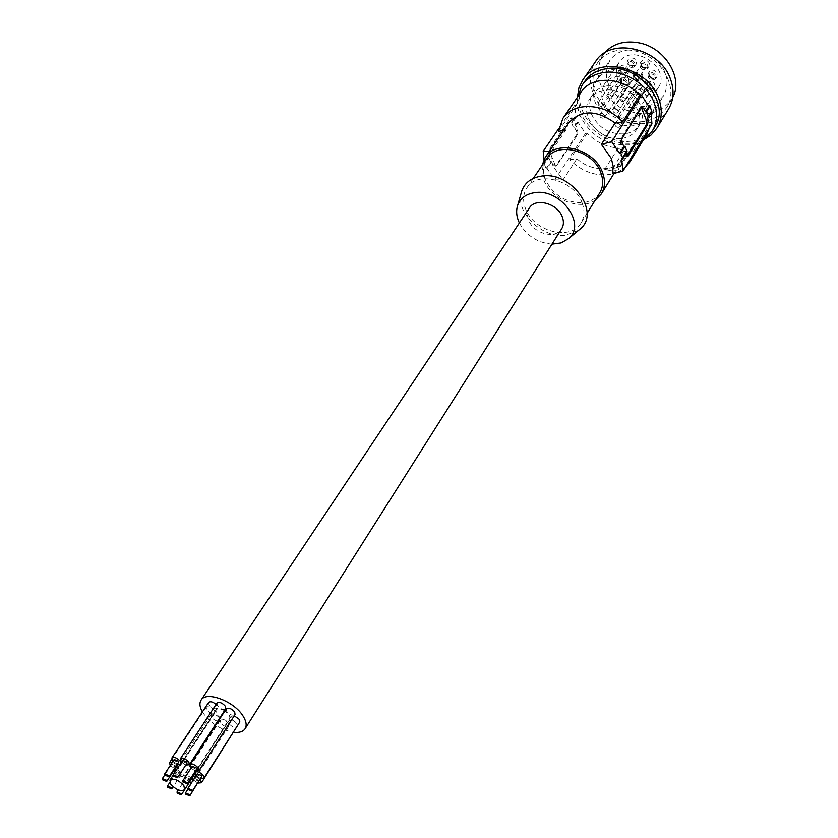 <?xml version="1.0" encoding="UTF-8"?>
<svg xmlns="http://www.w3.org/2000/svg" width="838" height="838" viewBox="0 0 838 838"><rect width="100%" height="100%" fill="white"/><g stroke="black" fill="none" stroke-linecap="round" stroke-linejoin="round"><path stroke-width="0.63" stroke-dasharray="4.19 3.14" d="M606.88 85.905C622.655 84.984 634.031 91.782 640.997 106.311C643.354 113.151 642.903 119.3 639.635 124.757C636.346 129.806 631.412 132.844 624.834 133.86C609.404 134.572 598.227 127.879 591.303 113.779C588.695 106.583 589.219 100.12 592.885 94.369C596.08 89.792 600.741 86.974 606.88 85.905M621.974 138.406C628.563 137.39 633.507 134.352 636.807 129.303C648.235 113.34 625.284 85.895 603.905 90.336C597.756 91.405 593.084 94.223 589.889 98.8C577.811 114.816 600.427 142.429 621.974 138.406M643.259 140.093L629.841 144.838C606.754 145.843 590.025 135.808 579.624 114.754L577.372 105.955L577.403 97.281M584.715 81.391C566.299 105.494 599.945 146.912 632.271 140.931C642.306 139.401 649.827 134.75 654.824 126.967M643.636 139.852C622.728 150.369 589.931 136.028 580.661 112.554L577.476 96.841M625.536 89.802L626.646 87.864C631.119 85.738 633.402 87.173 633.507 92.149L632.47 93.95C643.594 97.847 652.163 95.825 658.176 87.885C672.223 67.857 631.674 41.491 619.062 62.462C613.992 71.963 616.15 81.077 625.536 89.802L612.128 110.092C616.642 107.987 618.968 109.443 619.114 114.46L618.067 116.273C629.38 120.274 638.053 118.294 644.097 110.323C658.218 90.221 616.915 63.374 604.271 84.439C599.201 93.982 601.443 103.179 611.017 112.041M668.661 108.825C654.248 135.054 604.795 124.673 593.367 93.783C588.653 81.852 589.418 71.052 595.671 61.384M596.017 65.301L597.557 62.798C605.738 52.029 617.742 47.976 633.57 50.647C660.952 55.476 679.639 88.294 666.671 107.547L666.598 107.683C653.808 123.542 636.503 126.056 614.683 115.215C594.844 101 588.611 84.366 596.017 65.301M672.725 97.428L671.531 99.596C658.773 115.445 641.552 117.99 619.869 107.222C600.144 93.102 593.995 76.53 601.401 57.508L604.439 53.035M623.441 101.189C606.869 89.195 602.386 75.546 610.001 60.231C613.919 54.669 619.607 51.296 627.075 50.123C634.848 49.138 642.453 50.793 649.89 55.099C666.158 66.893 670.819 80.28 663.895 95.27C653.944 107.725 640.462 109.694 623.441 101.189M610.871 120.567C594.027 108.395 589.418 94.621 597.033 79.243C606.984 67.511 620.434 65.867 637.383 74.299C653.912 86.272 658.71 99.785 651.775 114.837C641.772 127.324 628.144 129.23 610.871 120.567M646.946 83.14C651.838 80.092 654.583 81.527 655.201 87.445L654.782 88.095C649.775 90.211 647.166 88.566 646.946 83.14L645.951 85.35C650.466 82.533 653.012 83.863 653.588 89.341L653.2 89.938C648.57 91.897 646.15 90.368 645.951 85.35L645.951 85.35M649.178 75.441L649.021 72.026C651.576 69.198 654.3 69.502 657.16 72.958L656.887 77.033C654.143 79.107 651.576 78.573 649.178 75.441M643.961 67.773C641.112 66.338 640.085 64.327 640.892 61.75L643.008 59.98L646.098 60.127C649.345 61.907 650.215 64.149 648.727 66.841L643.961 67.773M637.33 79.317C634.492 77.882 633.476 75.891 634.272 73.346L639.425 71.775C642.641 73.535 643.511 75.745 642.055 78.405L637.33 79.317M628.249 70.12L627.484 71.921C623.346 74.037 620.665 72.707 619.45 67.93L619.785 66.768C623.786 63.772 626.615 64.893 628.249 70.12M628.605 78.447L629.055 83.549C626.96 85.329 624.687 85.13 622.236 82.941L621.356 78.479C623.294 76.038 625.714 76.028 628.605 78.447M634.879 65.479C630.019 66.076 627.788 64.086 628.196 59.488L629.705 57.99C635.152 57.613 637.236 59.833 635.958 64.641L634.879 65.479M638.849 85.581C643.657 86.178 645.375 88.451 643.993 92.41L641.772 93.615C637.467 93.28 635.623 91.216 636.22 87.435L638.849 85.581M637.645 87.938C642.097 88.482 643.678 90.588 642.411 94.244L640.347 95.364C636.367 95.05 634.659 93.144 635.214 89.645L637.645 87.938M638.168 89.394C640.735 89.645 641.751 90.871 641.206 93.06L639.823 93.919C637.257 93.657 636.252 92.431 636.796 90.242L638.168 89.394M616.705 122.788C619.324 123.071 620.371 124.317 619.827 126.528L618.434 127.386C615.804 127.093 614.767 125.847 615.312 123.636L616.705 122.788M648.947 85.067C651.524 85.319 652.54 86.544 651.985 88.744L650.581 89.614C648.004 89.362 646.999 88.137 647.544 85.937L648.947 85.067M627.662 118.514C630.291 118.797 631.339 120.044 630.805 122.264L629.38 123.144C626.74 122.861 625.693 121.604 626.237 119.384L627.662 118.514M648.172 77.389L648.025 74.236C650.393 71.618 652.896 71.911 655.546 75.095L655.295 78.866C652.771 80.783 650.393 80.291 648.172 77.389M651.032 73.943C653.63 74.194 654.646 75.43 654.09 77.662L652.676 78.542C650.079 78.29 649.062 77.054 649.628 74.823L651.032 73.943M629.684 107.285C632.334 107.557 633.392 108.825 632.837 111.066L631.402 111.946C628.751 111.674 627.704 110.407 628.259 108.154L629.684 107.285M642.715 69.523L640.012 67.134L639.719 64.358L644.694 62.452C647.69 64.097 648.497 66.171 647.125 68.664L642.715 69.523M642.872 63.678C645.49 63.929 646.507 65.186 645.92 67.438L644.537 68.307C641.918 68.046 640.902 66.799 641.489 64.547L642.872 63.678M621.251 96.81C623.922 97.093 624.97 98.371 624.404 100.644L622.99 101.503C620.319 101.22 619.261 99.942 619.848 97.669L621.251 96.81M636.084 81.077L633.643 79.139L633.088 75.965L638.011 74.1C640.986 75.724 641.803 77.777 640.452 80.228L636.084 81.077M636.22 75.305C638.807 75.556 639.823 76.803 639.258 79.023L637.875 79.872C635.277 79.62 634.272 78.374 634.848 76.153L636.22 75.305M614.568 108.511C617.218 108.793 618.255 110.061 617.7 112.302L616.307 113.161C613.657 112.868 612.609 111.601 613.175 109.359L614.568 108.511M626.573 72.068L625.86 73.723C622.037 75.682 619.554 74.456 618.434 70.036L618.737 68.957C622.445 66.192 625.054 67.229 626.573 72.068M621.66 68.758C624.258 69.02 625.263 70.266 624.687 72.508L623.336 73.335C620.738 73.074 619.732 71.817 620.319 69.585L621.66 68.758M599.641 101.744C602.292 102.037 603.339 103.304 602.763 105.567L601.401 106.395C598.741 106.101 597.704 104.823 598.28 102.571L599.641 101.744M627.023 80.658L627.442 85.371C625.504 87.016 623.399 86.827 621.136 84.806L620.319 80.678C622.11 78.426 624.341 78.416 627.023 80.658M623.242 80.469C625.818 80.731 626.824 81.967 626.258 84.167L624.907 85.005C622.33 84.732 621.325 83.496 621.901 81.296L623.242 80.469M601.37 113.612C604.009 113.895 605.046 115.162 604.491 117.383L603.119 118.21C600.479 117.917 599.442 116.66 600.008 114.429L601.37 113.612M633.35 67.218C628.846 67.773 626.793 65.93 627.17 61.677L628.563 60.294C633.591 59.948 635.518 62.002 634.345 66.453L633.35 67.218M630.113 61.457C632.732 61.708 633.748 62.965 633.151 65.217L631.789 66.066C629.17 65.804 628.165 64.547 628.762 62.295L630.113 61.457M608.199 94.432C610.881 94.715 611.918 95.993 611.342 98.276L609.959 99.114C607.278 98.832 606.241 97.543 606.827 95.27L608.199 94.432M632.47 93.95L618.067 116.273M558.433 131.315L576.366 105.117L574.638 105.389L576.167 117.362L575.119 117.519L577.099 122.599L578.147 122.453L585.511 133.42L587.229 133.169C595.933 142.125 606.262 147.09 618.193 148.043L623.231 151.668L611.311 170.795L604.753 169.412L619.031 167.569L618.486 169.873L611.311 170.795M576.366 105.117L580.881 92.243M651.87 111.548L650.77 111.705L651.063 112.837M651.943 123.888L650.141 124.15L633.538 151.102L632.816 155.03M623.231 151.668L630.333 150.704L632.313 146.116C638.462 143.853 643.175 140.114 646.465 134.876M649.398 128.036L650.141 124.15M626.824 151.301L614.924 170.481M630.333 150.704L618.486 169.873M632.313 146.116L619.031 167.569M587.229 133.169L569.704 159.702C583.028 172.618 597.766 177.268 613.908 173.665M616.998 172.586L625.075 167.621M618.193 148.043L604.753 169.412M569.704 159.702L576.911 158.728L562.968 179.992L554.798 179.814L547.078 168.585L551.676 161.755L553.3 164.803L555.112 166.165L555.971 165.673L576.659 134.719L576.177 130.697L574.617 127.701L578.147 122.453M585.511 133.42L554.798 179.814M576.911 158.728C591.261 172.136 615.469 172.083 623.482 158.214L626.028 152.118L633.538 151.102M568.866 122.715L565.692 130.257L551.414 151.269L551.1 153.323L551.257 159.733L553.08 166.259L562.968 179.992M541.976 165.61L543.831 180.055C551.079 199.528 580.179 211.061 595.2 200.209M550.419 148.954L572.05 117.781L573.422 119.226L577.801 130.466L577.759 134.562L556.327 165.997L554.955 164.583L550.356 153.176L550.419 148.954L549.299 149.112L548.701 153.406L549.581 156.58L548.513 156.727L550.608 161.902L546.125 168.543L547.078 168.585M551.676 161.755L550.608 161.902M546.125 168.543L544.019 163.358L544.962 163.389L543.946 159.618M548.513 156.727L544.019 163.358M549.581 156.58L544.962 163.389M574.638 105.389L558.789 128.497M576.167 117.362L572.616 122.599L571.788 119.467L570.867 117.949L570.269 118.368L549.299 149.112M551.414 151.269L549.435 151.269M563.524 130.571L565.692 130.257M627.054 156.109L626.258 156.706L624.949 155.239L620.518 143.497L620.549 139.16L640.316 107.872L641.489 107.673L640.316 107.872M626.206 152.904L625.881 151.762L627.013 151.605M650.77 111.705L647.449 117.058M625.881 151.762L621.566 158.717M626.028 152.118L612.641 173.665M575.119 117.519L571.568 122.746L572.616 122.599M571.568 122.746L573.569 127.847L574.617 127.701M577.099 122.599L573.569 127.847M599.725 192.929C596.143 198.428 590.675 201.654 583.332 202.618C566.132 203.047 553.499 195.453 545.454 179.845C542.354 171.874 542.804 164.772 546.785 158.518M582.001 202.618C584.882 210.254 584.568 217.032 581.048 222.96C571.013 241.124 534.11 231.728 525.772 209.259C522.545 201.204 522.933 194.039 526.924 187.775C537.158 170.313 574.114 180.034 582.001 202.618M578.576 230.324L565.556 235.206C542.626 238.526 515.653 213.062 521.194 193.023M551.97 244.141C537.388 242.79 526.526 235.729 519.371 222.95M529.427 207.887C527.123 211.543 526.924 215.733 528.82 220.457C533.775 233.792 555.709 239.479 561.659 228.837M202.387 711.891L203.079 713.012C210.935 723.519 221.127 729.95 233.666 732.286M208.662 702.422L209.06 704.978C212.203 708.456 214.978 709.514 217.388 708.141L216.057 704.444M237.437 725.698L236.85 724.221C233.697 720.743 230.911 719.695 228.502 721.068L228.879 723.55C232.042 727.028 234.829 728.075 237.238 726.693M226.281 708.833L226.658 711.368C229.832 714.877 232.639 715.924 235.069 714.521M234.252 715.788L231.047 716.312L231.424 718.815C234.598 722.314 237.395 723.362 239.815 721.958M219.294 717.82C216.152 714.364 213.397 713.316 211.019 714.657L211.406 717.171C214.549 720.617 217.304 721.665 219.682 720.313L219.294 717.82M224.521 710.655C220.373 708.466 217.492 708.246 215.89 709.985L216.518 714.091C221.641 719.737 226.155 721.434 230.062 719.193L229.434 715.128L224.93 710.896M228.512 723.519C225.37 720.062 222.604 719.014 220.205 720.366L220.604 722.859C223.746 726.316 226.511 727.363 228.9 725.991L228.512 723.519M216.979 703.061L217.367 705.617C220.53 709.116 223.317 710.174 225.736 708.78M214.507 710.415C211.375 706.947 208.61 705.889 206.221 707.241L206.619 709.786C209.762 713.243 212.517 714.29 214.905 712.939L214.507 710.415M174.199 759.511L174.419 760.736L178.525 762.36M172.984 761.344L177.331 764.183M179.961 764.466L181.039 762.821M200.02 779.12L195.537 776.491M193.169 776.417L192.279 777.811M199.14 780.503L194.793 778.46L195.013 779.644L199.13 781.246M193.316 779.937L197.957 783.08M192.216 766.33L192.436 767.545L196.584 769.158M191.022 768.184L195.39 771.012M197.244 773.841L197.464 775.035L201.602 776.648M196.061 775.674L200.429 778.492M174.838 772.269L175.069 772.626C178.337 776.124 181.155 777.235 183.522 775.957L183.061 773.484L176.65 769.514M180.987 773.265L176.902 771.651L177.132 772.856L181.207 774.459L180.987 773.265M191.839 778.492C188.508 775.59 185.921 774.762 184.056 776.03L184.517 778.492L189.524 782.137M190.76 780.168L190.467 779.141L186.371 777.538L186.591 778.722L190.687 780.325M191.682 782.483L193.002 781.823L193.054 780.346M182.642 760.38L182.862 761.606L186.989 763.219M181.427 762.224L185.785 765.063M176.933 764.78L172.419 762.203M176.085 766.068L171.853 764.204L172.083 765.419L176.169 767.032M170.24 765.513L174.974 768.844M176.849 769.2L178.484 768.54L178.431 766.791M612.044 110.228L626.562 88M619.114 114.46L633.507 92.149M550.356 153.176L548.701 153.406M554.955 164.583L553.3 164.803M621.733 139.003L620.549 139.16M622.267 143.256L620.518 143.497M626.688 155.009L624.949 155.239M577.801 130.466L576.177 130.697M573.422 119.226L571.788 119.467M571.369 118.21L570.269 118.368M577.759 134.562L576.659 134.719M557.081 165.526L555.971 165.673M639.635 124.757L636.807 129.303M597.557 62.798L602.941 55.004M597.033 79.243L610.001 60.231M642.411 94.244L643.993 92.41M619.827 126.528L641.206 93.06M630.805 122.264L651.985 88.744M648.025 74.236L649.021 72.026M632.837 111.066L654.09 77.662M639.876 63.95L640.892 61.75M624.404 100.644L645.92 67.438M633.256 75.556L634.272 73.346M617.7 112.302L639.258 79.023M625.86 73.723L627.484 71.921M602.763 105.567L624.687 72.508M627.442 85.371L629.055 83.549M604.491 117.383L626.258 84.167M627.17 61.677L628.196 59.488M611.342 98.276L633.151 65.217M619.062 62.462L604.271 84.439M658.176 87.885L644.097 110.323M612.128 110.092L626.646 87.864M627.536 156.538L626.258 156.706M641.992 107.285L640.965 107.442M572.05 117.781L570.867 117.949M556.327 165.997L555.112 166.165M581.048 222.96L587.029 213.355M228.502 721.068L192.468 776.952M194.793 778.46L187.901 789.176M231.047 716.312L195.694 771.107M211.019 714.657L175.362 768.97M176.902 771.651L169.821 782.462M215.89 709.985L173.047 775.339M220.205 720.366L184.056 776.03M186.371 777.538L178.337 789.93M206.221 707.241L171.759 759.333M171.853 764.204L164.761 774.941M635.214 89.645L636.22 87.435M219.682 720.313L183.522 775.957M628.259 108.154L649.628 74.823M526.924 187.775L533.272 178.421M613.175 109.359L634.848 76.153M600.008 114.429L621.901 81.296M653.2 89.938L654.782 88.095M615.312 123.636L636.796 90.242M181.207 774.459L173.162 786.809M647.125 68.664L648.727 66.841M651.775 114.837L663.895 95.27M618.737 68.957L619.785 66.768M666.598 107.683L671.531 99.596M634.345 66.453L635.958 64.641M626.237 119.384L647.544 85.937M230.062 719.193L194.856 773.809M619.848 97.669L641.489 64.547M592.885 94.369L589.889 98.8M598.28 102.571L620.319 69.585M606.827 95.27L628.762 62.295M655.295 78.866L656.887 77.033M623.482 158.214L614.128 173.298M228.9 725.991L193.002 781.823M640.452 80.228L642.055 78.405M217.388 708.141L180.861 763.879M214.905 712.939L178.484 768.54M620.319 80.678L621.356 78.479"/><path stroke-width="1.26" d="M577.403 97.281L582.106 85.162C586.872 78.447 593.775 74.278 602.836 72.655C622.833 68.863 647.805 83.779 654.394 103.483C657.84 113.633 657.191 122.767 652.425 130.875L643.259 140.093M652.425 130.875L654.824 126.967C671.751 102.98 637.372 61.97 605.413 68.884C596.373 70.507 589.47 74.676 584.715 81.391L582.106 85.162M577.476 96.841L578.911 87.906L582.798 79.945C597.724 55.224 647.596 66.621 658.5 97.92C662.659 109.076 662.135 119.143 656.908 128.13L651.22 134.908L643.636 139.852M582.798 79.945L595.671 61.384C610.567 36.757 659.768 47.797 670.379 78.824C674.433 89.876 673.867 99.869 668.661 108.825L656.908 128.13M604.439 53.035C612.788 43.691 624.247 40.287 638.807 42.811C664.922 47.42 683.515 77.934 672.725 97.428M563.524 130.571L558.433 131.315L562.906 118.357L580.881 92.243C591.513 75.221 623.304 76.604 639.645 95.343L641.458 95.071L611.761 141.674L619.533 153.364L623.881 146.42L622.267 143.256L621.733 139.003L641.468 107.704L646.496 120.504L646.475 124.705L627.054 156.109M648.863 106.468L645.532 111.789L646.643 111.632L648.56 116.891L651.87 111.548L649.974 106.3L648.863 106.468L641.458 95.071M651.063 112.837L651.943 123.888L622.938 171.099L621.566 158.717L622.802 158.382L627.013 151.605L625.001 146.262L623.881 146.42M625.075 167.621L629.883 161.891L646.465 134.876L649.398 128.036M613.908 173.665L616.998 172.586M629.883 161.891L632.816 155.03M622.938 171.099L612.641 173.665L613.165 166.249L611.352 158.508L601.38 144.346L611.761 141.674M562.906 118.357C573.569 101.272 605.884 102.906 622.655 121.96L615.092 123.06L601.38 144.346M615.092 123.06C596.646 109.715 581.237 109.6 568.866 122.715L545.245 157.418L541.976 165.61M595.2 200.209L601.359 193.892C605.067 187.628 605.465 180.505 602.532 172.523C594.54 148.871 556.107 138.982 545.245 157.418M543.946 159.618L543.213 151.217L558.789 128.497M549.435 151.269L543.213 151.217M622.655 121.96L639.645 95.343M645.532 111.789L643.982 108.689L642.212 107.254L641.468 107.704M626.206 152.904L627.536 156.538L628.154 156.067L627.107 156.203M648.56 116.891L647.449 117.058L648.203 120.253L647.617 124.537L628.154 156.067M649.974 106.3L646.643 111.632M625.001 146.262L620.78 153.029L622.802 158.382M620.78 153.029L619.533 153.364M533.272 178.421L546.785 158.518C557.029 141.109 593.283 150.421 600.836 172.743C603.611 180.285 603.234 187.021 599.725 192.929L587.029 213.355M521.194 193.023L521.823 190.823C524.923 182.59 531.439 177.687 541.379 176.127C570.992 170.795 601.066 212.192 580.336 228.858L578.576 230.324M519.371 222.95C516.449 216.728 515.883 210.851 517.685 205.31C520.377 198.187 526.034 193.976 534.686 192.667C560.402 188.194 586.694 224.081 568.772 238.516L561.114 242.926L551.97 244.141M233.666 732.286C239.249 732.873 243.062 731.679 245.094 728.725L561.659 228.837C563.796 225.296 563.974 221.242 562.204 216.654C557.406 203.288 535.44 197.485 529.427 207.887L201.078 700.118C199.214 703.134 199.643 707.063 202.387 711.891M245.094 728.725C246.969 725.53 246.33 721.371 243.188 716.239C234.441 701.312 206.138 690.585 201.078 700.118M216.057 704.444C212.883 701.773 210.411 701.102 208.662 702.422L171.874 757.981L172.984 761.344M197.957 783.08L201.466 782.744L237.437 725.698M195.39 771.012L198.931 770.677L235.069 714.521L234.682 712.007C231.518 708.498 228.711 707.44 226.281 708.833L189.88 764.811L191.022 768.184M200.429 778.492L203.948 778.146L239.815 721.958L239.438 719.475L234.252 715.788M185.785 765.063L189.336 764.738L225.736 708.78L225.359 706.235C222.196 702.736 219.399 701.678 216.979 703.061L180.306 758.851L181.427 762.224M181.039 762.821L180.39 761.354C177.111 757.824 174.273 756.704 171.874 757.981M169.035 776.805L178.525 762.36L178.305 761.134L174.199 759.511L164.667 773.945L164.897 775.171L169.035 776.805L168.794 775.59L164.667 773.945M177.331 764.183L179.961 764.466M201.466 782.744L200.02 779.12M195.537 776.491L193.169 776.417M192.279 777.811L193.316 779.937M189.828 795.786L189.598 794.602L185.46 792.968L185.69 794.152L189.828 795.786L199.14 780.503M198.931 770.677L198.48 768.174C195.17 764.612 192.311 763.491 189.88 764.811M187.188 783.719L196.584 769.158L196.364 767.954L192.216 766.33L182.789 780.869L183.019 782.074L187.188 783.719L186.958 782.514L182.789 780.869M203.948 778.146L203.498 775.674C200.198 772.133 197.328 771.012 194.908 772.322L196.061 775.674M192.279 791.208L201.602 776.648L201.392 775.454L197.244 773.841L187.89 788.38L188.121 789.574L192.279 791.208L192.049 790.025L187.89 788.38M176.65 769.514L174.597 770.143L174.838 772.269M171.57 787.689L167.474 786.054L167.705 787.249L171.811 788.883L171.57 787.689M183.857 785.635C178.463 779.895 173.822 778.052 169.925 780.094L170.711 784.159C176.116 789.888 180.757 791.721 184.632 789.658L183.857 785.635M193.054 780.346L191.839 778.492M181.354 794.801L181.123 793.617L177.007 791.983L177.247 793.167L181.354 794.801L190.76 780.168M189.524 782.137L191.682 782.483M189.336 764.738L188.875 762.213C185.575 758.673 182.715 757.542 180.306 758.851M177.53 777.737L186.989 763.219L186.769 762.004L182.642 760.38L173.141 774.867L173.372 776.093L177.53 777.737L177.289 776.512L173.141 774.867M178.431 766.791L176.933 764.78M172.419 762.203L169.538 762.685L170.24 765.513M166.699 781.445L166.458 780.241L162.352 778.596L162.593 779.811L166.699 781.445L176.169 767.032L176.085 766.068M174.974 768.844L176.849 769.2M648.203 120.253L646.496 120.504M647.617 124.537L646.475 124.705M643.982 108.689L642.275 108.94M517.685 205.31L521.823 190.823M187.901 789.176L185.46 792.968M195.694 771.107L194.908 772.322M175.362 768.97L174.597 770.143M169.821 782.462L167.474 786.054M173.047 775.339L169.925 780.094M178.337 789.93L177.007 791.983M171.759 759.333L169.538 762.685M164.761 774.941L162.352 778.596M173.162 786.809L171.811 788.883M568.772 238.516L580.336 228.858M194.856 773.809L184.632 789.658M614.128 173.298L601.359 193.892"/></g></svg>
